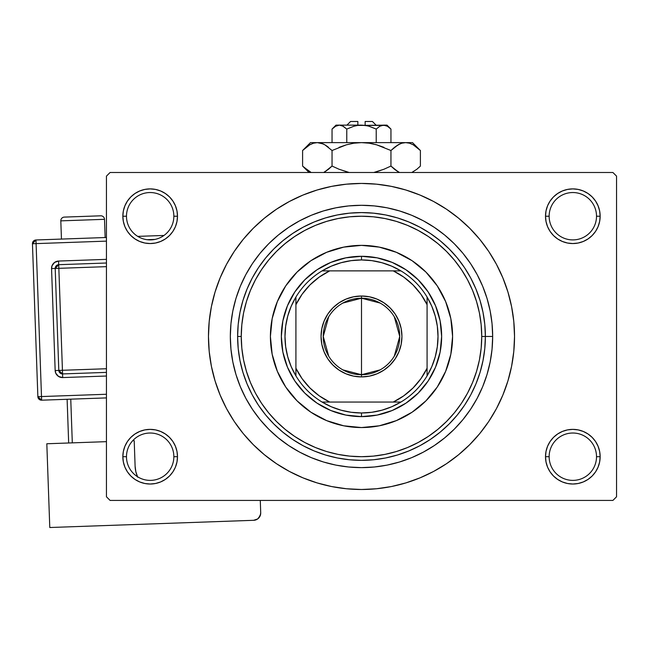 <?xml version="1.0" encoding="UTF-8"?>
<svg xmlns="http://www.w3.org/2000/svg" width="649" height="649" viewBox="0 0 649 649"><rect width="100%" height="100%" fill="white"/><g stroke="black" fill="none" stroke-linecap="round" stroke-linejoin="round"><path stroke-width="0.97" d="M546.028 451.371L545.501 456.701L549.143 456.701A23.68 23.68 0 0 0 572.824 480.382A23.68 23.68 0 0 0 596.512 456.701A23.68 23.68 0 0 0 572.824 433.021A23.68 23.68 0 0 0 549.143 456.701L545.501 456.701A27.331 27.331 0 0 1 572.824 429.37A27.331 27.331 0 0 1 600.155 456.701L596.512 456.701A23.68 23.68 0 0 1 572.824 480.382A23.68 23.68 0 0 1 549.143 456.701A23.68 23.68 0 0 1 572.824 433.021A23.68 23.68 0 0 1 596.512 456.701L600.155 456.701L599.627 451.371L598.07 446.244L595.547 441.515L592.148 437.377L588.01 433.978L583.281 431.455L578.162 429.898L572.824 429.37L567.494 429.898L562.367 431.455L557.645 433.978L553.5 437.377L550.109 441.515L547.578 446.244L546.028 451.371L545.501 456.701L546.028 462.031L547.578 467.158L550.109 471.88L553.5 476.025L557.645 479.424L562.367 481.947L567.494 483.505L572.824 484.024L578.162 483.505L583.281 481.947L588.01 479.424L592.148 476.025L595.547 471.88L598.07 467.158L599.627 462.031L600.155 456.701L599.627 451.371L598.07 446.244M123.367 451.371L122.839 456.701L126.482 456.701A23.68 23.68 0 0 0 150.17 480.382A23.68 23.68 0 0 0 173.851 456.701A23.68 23.68 0 0 0 150.17 433.021A23.68 23.68 0 0 0 126.482 456.701L122.839 456.701A27.331 27.331 0 0 1 150.17 429.37A27.331 27.331 0 0 1 177.493 456.701L173.851 456.701A23.68 23.68 0 0 1 150.17 480.382A23.68 23.68 0 0 1 126.482 456.701A23.68 23.68 0 0 1 150.17 433.021A23.68 23.68 0 0 1 173.851 456.701L177.493 456.701L176.966 451.371L175.417 446.244L172.885 441.515L169.494 437.377L165.349 433.978L160.627 431.455L155.5 429.898L150.17 429.37L144.832 429.898L139.713 431.455L134.984 433.978L130.847 437.377L127.447 441.515L124.924 446.244L123.367 451.371L122.839 456.701L123.367 462.031L124.924 467.158L127.447 471.88L130.847 476.025L134.984 479.424L139.713 481.947L144.832 483.505L150.17 484.024L155.5 483.505L160.627 481.947L165.349 479.424L169.494 476.025L172.885 471.88L175.417 467.158L176.966 462.031L177.493 456.701L176.966 451.371M139.713 190.976L134.984 193.499L130.847 196.898L127.447 201.044L124.924 205.765L123.367 210.893L122.839 216.222L126.482 216.222A23.68 23.68 0 0 0 150.17 239.903A23.68 23.68 0 0 0 173.851 216.222A23.68 23.68 0 0 0 150.17 192.542A23.68 23.68 0 0 0 126.482 216.222L122.839 216.222A27.331 27.331 0 0 1 150.17 188.891A27.331 27.331 0 0 1 177.493 216.222L173.851 216.222A23.68 23.68 0 0 1 150.17 239.903A23.68 23.68 0 0 1 126.482 216.222A23.68 23.68 0 0 1 150.17 192.542A23.68 23.68 0 0 1 173.851 216.222L177.493 216.222L176.966 210.893L175.417 205.765L172.885 201.044L169.494 196.898L165.349 193.499L160.627 190.976L155.5 189.419L150.17 188.891L144.832 189.419L139.713 190.976L134.984 193.499L130.847 196.898L127.447 201.044L124.924 205.765L123.367 210.893L122.839 216.222L123.367 221.552L124.924 226.679L127.447 231.401L130.847 235.546L134.984 238.946L139.713 241.469L144.832 243.026L150.17 243.553L155.5 243.026L160.627 241.469L165.349 238.946L169.494 235.546L172.885 231.401L175.417 226.679L176.966 221.552L177.493 216.222L176.966 210.893L175.417 205.765L172.885 201.044L169.494 196.898M562.367 190.976L557.645 193.499L553.5 196.898L550.109 201.044L547.578 205.765L546.028 210.893L545.501 216.222L549.143 216.222A23.68 23.68 0 0 0 572.824 239.903A23.68 23.68 0 0 0 596.512 216.222A23.68 23.68 0 0 0 572.824 192.542A23.68 23.68 0 0 0 549.143 216.222L545.501 216.222A27.331 27.331 0 0 1 572.824 188.891A27.331 27.331 0 0 1 600.155 216.222L596.512 216.222A23.68 23.68 0 0 1 572.824 239.903A23.68 23.68 0 0 1 549.143 216.222A23.68 23.68 0 0 1 572.824 192.542A23.68 23.68 0 0 1 596.512 216.222L600.155 216.222L599.627 210.893L598.07 205.765L595.547 201.044L592.148 196.898L588.01 193.499L583.281 190.976L578.162 189.419L572.824 188.891L567.494 189.419L562.367 190.976L557.645 193.499L553.5 196.898L550.109 201.044L547.578 205.765L546.028 210.893L545.501 216.222L546.028 221.552L547.578 226.679L550.109 231.401L553.5 235.546L557.645 238.946L562.367 241.469L567.494 243.026L572.824 243.553L578.162 243.026L583.281 241.469L588.01 238.946L592.148 235.546L595.547 231.401L598.07 226.679L599.627 221.552L600.155 216.222L599.627 210.893L598.07 205.765M361.501 216.222L349.714 216.798L338.04 218.535L326.593 221.398L315.487 225.373L304.819 230.419L294.695 236.487L285.219 243.513L276.474 251.439L268.548 260.184L261.523 269.659L255.455 279.784L250.409 290.452L246.433 301.558L243.57 313.005L241.834 324.678L241.258 336.458L241.834 348.245L243.57 359.919L246.433 371.366L250.409 382.472L255.455 393.14L261.523 403.264L268.548 412.74L276.474 421.485L285.219 429.411L294.695 436.436L304.819 442.504L315.487 447.55L326.593 451.526L338.04 454.389L349.714 456.125L361.501 456.701L373.28 456.125L384.954 454.389L396.401 451.526L407.507 447.55L418.175 442.504L428.299 436.436L437.775 429.411L446.52 421.485L454.446 412.74L461.471 403.264L467.54 393.14L472.586 382.472L476.561 371.366L479.424 359.919L481.16 348.245L481.736 336.458L492.664 336.458A131.171 131.171 0 0 1 361.501 467.629A131.171 131.171 0 0 1 230.33 336.458L230.955 323.608L232.845 310.871L235.976 298.386L240.308 286.266L245.817 274.632L252.437 263.591L260.103 253.248L268.743 243.708L278.283 235.068L288.627 227.401L299.668 220.782L311.301 215.273L323.421 210.941L335.906 207.81L348.643 205.92L361.501 205.295L374.351 205.92L387.088 207.81L399.573 210.941L411.693 215.273L423.326 220.782L434.368 227.401L444.711 235.068L454.251 243.708L462.891 253.248L470.557 263.591L477.177 274.632L482.686 286.266L487.018 298.386L490.149 310.871L492.039 323.608L492.664 336.458L492.039 349.316L490.149 362.053L487.018 374.538L482.686 386.658L477.177 398.291L470.557 409.332L462.891 419.676L454.251 429.216L444.711 437.856L434.368 445.522L423.326 452.142L411.693 457.65L399.573 461.983L387.088 465.114L374.351 466.996L361.501 467.629L348.643 466.996L335.906 465.114L323.421 461.983L311.301 457.65L299.668 452.142L288.627 445.522L278.283 437.856L268.743 429.216L260.103 419.676L252.437 409.332L245.817 398.291L240.308 386.658L235.976 374.538L232.845 362.053L230.955 349.316L230.33 336.458A131.171 131.171 0 0 1 361.501 205.295A131.171 131.171 0 0 1 492.664 336.458L485.379 336.458A123.886 123.886 0 0 0 361.501 212.58A123.886 123.886 0 0 0 237.615 336.458L241.258 336.458A120.235 120.235 0 0 1 361.501 216.222A120.235 120.235 0 0 1 481.736 336.458L481.16 324.678L479.424 313.005L476.561 301.558L472.586 290.452L467.54 279.784L461.471 269.659L454.446 260.184L446.52 251.439L437.775 243.513L428.299 236.487L418.175 230.419L407.507 225.373L396.401 221.398L384.954 218.535L373.28 216.798L361.469 216.222M278.575 465.073L289.357 471.425L302.937 477.842L317.077 482.905L331.639 486.555L346.501 488.754L361.501 489.492L376.493 488.754L391.355 486.555L405.917 482.905L420.057 477.842L433.637 471.425L446.52 463.702L458.583 454.754L469.706 444.67L479.789 433.54L488.738 421.485L496.461 408.602L502.878 395.022L507.94 380.882L511.59 366.32L513.789 351.458L514.527 336.458A153.034 153.034 0 0 1 361.501 489.492A153.034 153.034 0 0 1 208.467 336.458A153.034 153.034 0 0 1 361.501 183.432A153.034 153.034 0 0 1 514.527 336.458L513.789 321.458L511.59 306.604L507.94 292.042L502.878 277.902L496.461 264.321L488.738 251.439L479.789 239.376L469.706 228.253L458.583 218.169L446.52 209.221L433.637 201.498L420.057 195.081L405.917 190.019L391.355 186.368L376.493 184.17L361.501 183.432L351.49 183.756M612.907 500.428L110.087 500.428L106.444 496.777L106.444 176.139L110.087 172.496L612.907 172.496L110.087 172.496L106.444 176.139L106.444 496.777L110.087 500.428L612.907 500.428L616.55 496.777L616.55 176.139L616.55 496.777L612.907 500.428M612.907 172.496L616.55 176.139L612.907 172.496M361.501 183.432L346.501 184.17L331.639 186.368L317.077 190.019L302.937 195.081L289.357 201.498L276.474 209.221L264.419 218.169L253.288 228.253L243.205 239.376L234.257 251.439L226.533 264.321L220.116 277.902L215.054 292.042L211.404 306.604L209.205 321.458L208.467 336.458L209.205 351.458L211.404 366.32L215.054 380.882L220.116 395.022L226.533 408.602L234.257 421.485L243.205 433.54L253.288 444.67L264.419 454.754L276.474 463.702L289.357 471.425M361.501 489.492L371.504 489.168M435.836 470.225L446.439 463.751M444.419 207.842L433.637 201.498M287.158 202.699L276.555 209.165M595.547 201.044L592.148 196.898M599.627 221.552L600.155 216.222A27.331 27.331 0 0 1 572.824 243.553A27.331 27.331 0 0 1 545.501 216.222L546.028 221.552M557.645 238.946L562.367 241.469M567.494 243.026L572.824 243.553L578.162 243.026M588.01 238.946L592.148 235.546L595.547 231.401L598.07 226.679M165.349 193.499L160.627 190.976M176.966 221.552L177.493 216.222A27.331 27.331 0 0 1 150.17 243.553A27.331 27.331 0 0 1 122.839 216.222L123.367 221.552L124.924 226.679M127.447 231.401L130.847 235.546L134.984 238.946M144.832 243.026L150.17 243.553L155.5 243.026M160.627 241.469L165.349 238.946M165.349 433.978L160.627 431.455M155.5 429.898L150.17 429.37L144.832 429.898M134.984 433.978L130.847 437.377L127.447 441.515L124.924 446.244M160.627 481.947L165.349 479.424L169.494 476.025L172.885 471.88L175.417 467.158L176.966 462.031L177.493 456.701A27.331 27.331 0 0 1 150.17 484.024A27.331 27.331 0 0 1 122.839 456.701L123.367 462.031L124.924 467.158M127.447 471.88L130.847 476.025M595.547 441.515L592.148 437.377L588.01 433.978M578.162 429.898L572.824 429.37L567.494 429.898M562.367 431.455L557.645 433.978M583.281 481.947L588.01 479.424L592.148 476.025L595.547 471.88L598.07 467.158L599.627 462.031L600.155 456.701A27.331 27.331 0 0 1 572.824 484.024A27.331 27.331 0 0 1 545.501 456.701L546.028 462.031L547.578 467.158L550.109 471.88L553.5 476.025M557.645 479.424L562.367 481.947M488.738 251.439L479.789 239.376M234.257 421.485L243.205 433.54M437.264 387.023A91.087 91.087 0 0 0 452.588 336.458A91.087 91.087 0 0 1 361.501 427.553A91.087 91.087 0 0 1 270.406 336.458A91.087 91.087 0 0 0 272.15 354.216M310.936 412.229A91.087 91.087 0 0 0 343.71 425.801L326.642 420.617L310.887 412.204L297.088 400.871L285.755 387.072L277.342 371.317L272.158 354.232A91.087 91.087 0 0 0 285.73 387.023M285.787 387.112A91.087 91.087 0 0 0 297.072 400.855M297.104 400.887A91.087 91.087 0 0 0 310.847 412.172M343.743 425.801A91.087 91.087 0 0 0 379.251 425.801L361.501 427.553L343.727 425.801M379.284 425.801A91.087 91.087 0 0 0 412.058 412.229M412.147 412.172A91.087 91.087 0 0 0 425.89 400.887L412.107 412.204L396.352 420.617L379.267 425.801M425.922 400.855A91.087 91.087 0 0 0 437.207 387.112M237.615 336.458A123.886 123.886 0 0 1 361.501 212.58A123.886 123.886 0 0 1 485.379 336.458A123.886 123.886 0 0 1 361.501 460.344A123.886 123.886 0 0 1 237.615 336.458L238.207 348.602L239.992 360.633L242.945 372.421L247.042 383.867L252.242 394.86L258.489 405.284L265.733 415.052L273.902 424.057L282.907 432.226L292.675 439.47L303.099 445.717L314.092 450.917L325.538 455.014L337.326 457.967L349.357 459.752L361.501 460.344L373.637 459.752L385.668 457.967L397.456 455.014L408.902 450.917L419.895 445.717L430.319 439.47L440.087 432.226L449.092 424.057L457.261 415.052L464.506 405.284L470.752 394.86L475.952 383.867L480.049 372.421L483.002 360.633L484.787 348.602L485.379 336.458L484.787 324.322L483.002 312.291L480.049 300.503L475.952 289.056L470.752 278.064L464.506 267.639L457.261 257.872L449.092 248.867L440.087 240.698L430.319 233.453L419.895 227.207L408.902 222.007L397.456 217.91L385.668 214.957L373.637 213.172L361.501 212.58L349.357 213.172L337.326 214.957L325.538 217.91L314.092 222.007L303.099 227.207L292.675 233.453L282.907 240.698L273.902 248.867L265.733 257.872L258.489 267.639L252.242 278.064L247.042 289.056L242.945 300.503L239.992 312.291L238.207 324.322L237.615 336.458A123.886 123.886 0 0 0 361.501 460.344A123.886 123.886 0 0 0 485.379 336.458L481.736 336.458A120.235 120.235 0 0 1 361.501 456.701A120.235 120.235 0 0 1 241.258 336.458L237.615 336.458M272.158 354.232L270.406 336.458L272.158 318.691L277.342 301.607L285.755 285.852L297.088 272.053L310.887 260.72L326.642 252.307L343.727 247.123L361.501 245.371L379.267 247.123L396.352 252.307L412.107 260.72L425.906 272.053L437.239 285.852L445.652 301.607L450.836 318.691L452.588 336.458L450.836 354.232L445.652 371.317L437.239 387.072L425.906 400.871M441.653 336.458L440.119 352.099L435.552 367.139L428.145 380.995L418.175 393.14L406.031 403.11L392.174 410.517L377.134 415.084L361.501 416.617L345.86 415.084L330.82 410.517L316.963 403.11L304.819 393.14L294.849 380.995L287.442 367.139L282.875 352.099L281.341 336.458L282.875 320.825L287.442 305.784L294.849 291.928L304.819 279.784L316.963 269.814L330.82 262.407L345.86 257.84L361.501 256.298L377.134 257.84L392.174 262.407L406.031 269.814L418.175 279.784L428.145 291.928L435.552 305.784L440.119 320.825L441.653 336.458M285.73 285.901A91.087 91.087 0 0 0 270.406 336.458A91.087 91.087 0 0 1 361.501 245.371A91.087 91.087 0 0 1 452.588 336.458A91.087 91.087 0 0 0 450.844 318.708M450.836 318.675A91.087 91.087 0 0 0 437.264 285.901M437.207 285.811A91.087 91.087 0 0 0 412.147 260.752M412.058 260.695A91.087 91.087 0 0 0 379.284 247.123M379.251 247.115A91.087 91.087 0 0 0 310.936 260.695M310.847 260.752A91.087 91.087 0 0 0 297.104 272.036M297.072 272.069A91.087 91.087 0 0 0 285.787 285.811M380.16 369.857L361.501 374.716A38.259 38.259 0 0 0 399.752 336.458A38.259 38.259 0 0 0 361.501 298.207L361.501 296.017A40.441 40.441 0 0 1 401.942 336.458A40.441 40.441 0 0 1 361.501 376.907L361.501 298.207A38.259 38.259 0 0 1 399.752 336.458A38.259 38.259 0 0 1 361.501 374.716L342.834 369.857M342.834 303.067L361.501 298.207L380.16 303.067M394.292 316.761L399.752 336.458L394.292 356.163M295.912 375.876A76.517 76.517 0 0 1 295.912 297.047L291.198 306.255L287.767 316.014L285.682 326.139L284.984 336.458L285.682 346.777L287.767 356.909L291.198 366.669L295.912 375.876A76.517 76.517 0 0 0 322.082 402.047L331.29 406.761L341.049 410.192L351.182 412.277L361.501 412.975A76.517 76.517 0 0 1 322.082 402.047L400.912 402.047A76.517 76.517 0 0 1 361.501 412.975L371.82 412.277L381.945 410.192L391.704 406.761L400.912 402.047A76.517 76.517 0 0 0 427.083 375.876L431.796 366.669L435.228 356.909L437.312 346.777L438.01 336.458L437.312 326.139L435.228 316.014L431.796 306.255L427.083 297.047A76.517 76.517 0 0 1 427.083 375.876L427.083 297.047A76.517 76.517 0 0 0 400.912 270.876L391.704 266.163L381.945 262.731L371.82 260.647L361.501 259.949L361.501 256.298A80.16 80.16 0 0 0 281.341 336.458A80.16 80.16 0 0 0 361.501 416.617L361.501 412.975L361.501 416.617A80.16 80.16 0 0 1 281.341 336.458A80.16 80.16 0 0 1 361.501 256.298A80.16 80.16 0 0 1 441.653 336.458A80.16 80.16 0 0 1 361.501 416.617A80.16 80.16 0 0 0 441.653 336.458A80.16 80.16 0 0 0 361.501 256.298L361.501 259.949L351.182 260.647L341.049 262.731L331.29 266.163L322.082 270.876A76.517 76.517 0 0 1 400.912 270.876L322.082 270.876A76.517 76.517 0 0 0 295.912 297.047L295.912 375.876A76.517 76.517 0 0 0 322.082 402.047L393.262 402.047L403.735 395.849L413.024 387.988L420.885 378.7L427.083 368.226L427.083 304.697L420.885 294.224L413.024 284.935L403.735 277.074L393.262 270.876L329.733 270.876L319.259 277.074L309.971 284.935L302.109 294.224L295.912 304.697L295.912 368.226L302.109 378.7L309.971 387.988L319.259 395.849L329.733 402.047A72.875 72.875 0 0 1 295.912 368.226L295.912 375.876M361.501 296.017L369.386 296.796L376.972 299.1L383.965 302.832L390.098 307.861L395.127 313.994L398.859 320.987L401.163 328.572L401.942 336.458L401.163 344.351L398.859 351.936L395.127 358.929L390.098 365.062L383.965 370.092L376.972 373.824L369.386 376.128L361.501 376.907L353.608 376.128L346.022 373.824L339.029 370.092L332.896 365.062L327.867 358.929L324.135 351.936L321.831 344.351L321.052 336.458L321.831 328.572L324.135 320.987L327.867 313.994L332.896 307.861L339.029 302.832L346.022 299.1L353.608 296.796L361.501 296.017L361.501 374.716A38.259 38.259 0 0 1 323.243 336.458A38.259 38.259 0 0 1 361.501 298.207A38.259 38.259 0 0 0 323.243 336.458A38.259 38.259 0 0 0 361.501 374.716L361.501 376.907A40.441 40.441 0 0 1 321.052 336.458A40.441 40.441 0 0 1 361.501 296.017M400.912 270.876A76.517 76.517 0 0 1 427.083 297.047L427.083 304.697A72.875 72.875 0 0 0 393.262 270.876L400.912 270.876M427.083 375.876A76.517 76.517 0 0 1 400.912 402.047L393.262 402.047A72.875 72.875 0 0 0 427.083 368.226L427.083 375.876M295.912 297.047A76.517 76.517 0 0 1 322.082 270.876L329.733 270.876A72.875 72.875 0 0 0 295.912 304.697L295.912 297.047M328.702 356.163L323.243 336.458L328.702 316.761M60.811 220.863L104.505 219.321A3.643 3.643 0 0 0 100.733 215.809L64.324 217.099A3.643 3.643 0 0 0 60.811 220.863L61.452 239.075L60.811 220.863A3.643 3.643 0 0 1 64.324 217.099L100.733 215.809A3.643 3.643 0 0 1 104.505 219.321L60.811 220.863M105.146 237.526L104.505 219.321L105.146 237.526M106.444 394.259L41.495 396.555L36.093 243.618L106.444 241.128L36.093 243.618L35.963 239.976L36.093 243.618L32.45 243.748L37.861 396.677L41.495 396.555L36.093 243.618L32.45 243.748A3.643 3.643 0 0 1 35.963 239.976L32.45 243.748L37.861 396.677L41.625 400.19L106.444 397.902L41.625 400.19L41.495 396.555L41.625 400.19A3.643 3.643 0 0 1 37.861 396.677L106.444 394.259M147.007 239.692L154.973 239.416L147.007 239.692M106.444 259.357L58.58 261.052L54.581 262.423L52.017 265.782L51.555 268.589L55.165 370.547L55.814 373.313L58.613 376.485L62.702 377.572L106.444 376.022L62.702 377.572L62.572 373.929L106.444 372.38L62.572 373.929L62.442 370.287L106.444 368.737L62.442 370.287L58.84 268.329L62.572 373.929A3.643 3.643 0 0 1 58.808 370.417L62.442 370.287L58.808 370.417L62.572 373.929L62.702 377.572A7.285 7.285 0 0 1 55.165 370.547L58.808 370.417L55.165 370.547L51.555 268.589A7.285 7.285 0 0 1 58.58 261.052L106.444 259.357M135.868 471.823L135.106 466.16L134.205 440.671L132.688 440.728L134.205 440.671L135.106 466.16L135.868 471.823L137.718 477.226M106.444 441.653L46.817 443.762L106.444 441.653M49.778 527.515L46.817 443.762L49.778 527.515L253.686 520.303L49.778 527.515M260.281 500.428L260.711 512.759L260.257 515.566L257.694 518.932L253.686 520.303A7.285 7.285 0 0 0 260.711 512.759L260.281 500.428M258.764 517.983L260.622 514.186M137.483 476.699A29.148 29.148 0 0 1 135.106 466.16M67.115 399.289L68.664 442.991L67.115 399.289M72.307 442.861L70.757 399.167L72.307 442.861M164.002 235.449L137.726 236.374L164.002 235.449M106.444 237.485L35.963 239.976L106.444 237.485M55.197 268.459L58.808 370.417L55.197 268.459L106.444 266.65L55.197 268.459A3.643 3.643 0 0 1 58.71 264.695L58.84 268.329L58.71 264.695L55.197 268.459L51.555 268.589L55.197 268.459M106.444 263.007L58.71 264.695L58.58 261.052L58.71 264.695L106.444 263.007M350.565 121.485L357.85 121.485L350.565 121.485L346.923 125.135M357.85 125.135L357.85 121.485L357.85 125.135M376.242 129.062L369.086 126.239L376.225 129.078L376.225 142.618L376.225 129.078L379.779 126.247L383.583 125.135L387.364 126.231L390.949 129.078L390.949 142.618L390.949 129.078L387.412 126.255M332.815 128.34L332.045 129.078L332.045 142.618L332.045 129.078L335.622 126.231L339.411 125.135L343.199 126.231L346.769 129.078L346.769 142.618L346.769 129.078L343.216 126.247L346.769 129.078L353.908 126.239L357.656 125.419L386.999 125.135L383.583 125.135L380.192 126.02M335.995 125.135L339.411 125.135L335.995 125.135L332.045 129.078L335.606 126.247L339.411 125.135L361.501 125.135L339.411 125.135L343.191 126.231L346.769 129.078L353.908 126.239L357.656 125.419L385.457 125.403M365.144 125.395L361.501 125.135L367.504 125.833M303.724 149.416L302.596 150.511L302.596 166.063L302.596 150.511L309.711 144.841L313.451 143.202L317.32 142.618L310.49 142.618L412.504 142.618L405.674 142.618L409.487 143.186L413.235 144.816L420.398 150.511L420.398 166.063L416.893 169.243L411.815 172.496L416.893 169.243L420.398 166.063L420.398 150.511L419.676 149.797M399.533 172.496L394.462 169.243L390.949 166.063L390.949 150.511L398.064 144.841L401.804 143.202L405.674 142.618L401.828 143.194L405.674 142.618L401.828 143.194L398.064 144.841L394.454 147.339L399.922 143.9M323.121 143.924L317.32 142.618L313.451 143.202L317.32 142.618L310.49 142.618L302.596 150.511L309.711 144.841L313.451 143.202L317.32 142.618L321.133 143.186L324.881 144.816L332.045 150.511L332.045 166.063L332.045 150.511L346.323 144.832L353.802 143.202L361.501 142.618L317.32 142.618L321.133 143.186L324.881 144.816L332.045 150.511L346.323 144.832L353.802 143.202L361.501 142.618L405.674 142.618L409.511 143.194M353.827 143.194L361.501 142.618L369.135 143.194L361.501 142.618L353.859 143.194L361.501 142.618L369.135 143.194L376.647 144.824L390.949 150.511L390.949 166.063L383.957 169.235L390.949 166.063L398.088 171.75L395.168 169.795M383.957 169.235L390.949 166.063L394.462 169.243L390.949 166.063L383.932 169.243L373.775 172.496M369.192 143.202L376.671 144.832L390.949 150.511L376.663 144.824L383.957 147.347L376.671 144.832L369.159 143.194L373.719 144.062M347.823 172.155L339.038 169.235L332.045 166.063L339.062 169.243L349.219 172.496L339.038 169.235L349.219 172.496L339.038 169.235L332.045 166.063L324.906 171.75M324.111 172.18L328.54 169.243L324.93 171.734M332.045 150.511L324.906 144.832L327.834 146.788M321.19 143.202L323.259 143.981M311.179 172.496L303.351 166.809M311.204 144.07L309.76 144.816L311.204 144.07M394.706 147.136L390.949 150.511L394.706 147.136M399.638 144.029L398.113 144.816L399.638 144.029M419.368 149.505L412.504 142.618M401.861 143.186L405.674 142.618L409.487 143.186L413.235 144.816L417.007 147.428M369.167 143.194L376.663 144.824M332.045 166.063L328.54 169.243L332.045 166.063M309.76 171.758L302.596 166.063L309.029 172.496M303.627 167.069L306.101 169.243M376.639 171.758L383.932 169.243L376.671 171.75M419.351 167.085L420.398 166.063M398.113 171.758L394.462 169.243L398.113 171.758M335.63 126.231L332.045 129.078M337.472 125.427L339.411 125.135L337.504 125.411L339.411 125.135L342.331 125.792M342.469 125.857L346.769 129.078L353.916 126.231L357.656 125.419M354.403 126.101L353.916 126.231L354.403 126.101M368.591 126.101L376.225 129.078L369.086 126.239L365.314 125.419L369.078 126.231L376.225 129.078L379.811 126.231M385.49 125.411L387.364 126.231L383.583 125.135L380.687 125.784M365.144 121.485L372.429 121.485L365.144 121.485L365.144 125.135L365.144 121.485M376.225 129.078L379.779 126.247M390.949 166.063L394.706 169.438M328.54 147.339L324.93 144.841M339.038 147.347L346.323 144.832L353.802 143.202M323.356 144.029L324.906 144.832M411.791 144.07L413.235 144.816M375.179 144.427L376.639 144.824M306.377 169.454L305.541 168.772M386.999 125.135L390.949 129.078M372.429 121.485L376.071 125.135"/></g></svg>

